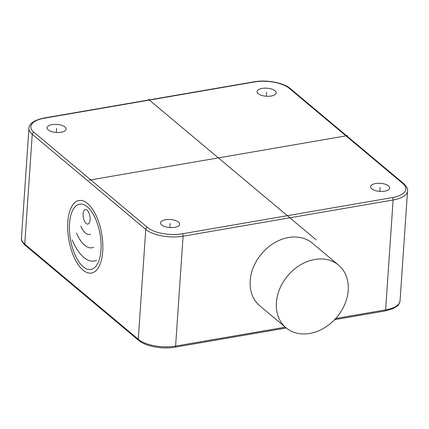 <?xml version="1.0" encoding="UTF-8"?>
<svg xmlns="http://www.w3.org/2000/svg" width="429" height="429" viewBox="0 0 429 429"><rect width="100%" height="100%" fill="white"/><g stroke="black" fill="none" stroke-linecap="round" stroke-linejoin="round"><path stroke-width="0.64" d="M52.048 124.624A9.567 4.027 -176.1 0 1 61.599 125.273A9.567 4.027 -176.1 0 1 66.136 129.081A9.567 4.027 -176.1 0 1 61.133 132.234A9.567 4.027 -176.1 0 1 51.582 131.585A9.567 4.027 -176.1 0 1 47.045 127.778A9.567 4.027 -176.1 0 1 52.048 124.624M275.016 90.771A9.567 4.027 -176.1 0 1 276.158 92.873A9.567 4.027 -176.1 0 1 268.822 96.273A9.567 4.027 -176.1 0 1 258.215 93.667A9.567 4.027 -176.1 0 1 257.068 91.57A9.567 4.027 -176.1 0 1 264.409 88.17A9.567 4.027 -176.1 0 1 275.016 90.771M384.668 191.157A9.567 4.027 -176.1 0 1 375.123 190.508A9.567 4.027 -176.1 0 1 370.581 186.701A9.567 4.027 -176.1 0 1 375.589 183.542A9.567 4.027 -176.1 0 1 385.135 184.191A9.567 4.027 -176.1 0 1 389.671 187.999A9.567 4.027 -176.1 0 1 384.668 191.157M161.701 225.005A9.567 4.027 -176.1 0 1 160.559 222.908A9.567 4.027 -176.1 0 1 167.895 219.509A9.567 4.027 -176.1 0 1 178.507 222.109A9.567 4.027 -176.1 0 1 179.649 224.206A9.567 4.027 -176.1 0 1 172.313 227.606A9.567 4.027 -176.1 0 1 161.701 225.005M338.561 265.117L312.366 243.163A40.894 32.111 130 0 0 274.051 243.066A40.894 32.111 130 0 0 250.193 280.695A40.894 32.111 130 0 0 259.835 305.845L286.03 327.799A40.894 32.111 130 0 0 324.345 327.895A40.894 32.111 130 0 0 348.203 290.267A40.894 32.111 130 0 0 338.561 265.117A40.894 32.111 130 0 0 300.246 265.015A40.894 32.111 130 0 0 276.389 302.649A40.894 32.111 130 0 0 286.03 327.799M347.603 135.607L89.114 180.169M148.504 99.346L316.157 239.849M56.59 128.427L56.317 132.448M266.613 92.219L266.339 96.241M380.126 187.35L379.853 191.372M170.104 223.557L169.83 227.574M67.793 222.147A36.797 16.704 -99.8 0 0 82.985 270.082A36.797 16.704 -99.8 0 0 102.719 251.415A36.797 16.704 -99.8 0 0 87.527 203.48A36.797 16.704 -99.8 0 0 67.793 222.147M83.124 213.873A7.357 3.341 -99.8 0 0 86.165 223.461A7.357 3.341 -99.8 0 0 90.111 219.728A7.357 3.341 -99.8 0 0 87.071 210.14A7.357 3.341 -99.8 0 0 83.124 213.873M100.971 249.951A33.119 15.036 -99.8 0 0 87.296 206.81A33.119 15.036 -99.8 0 0 69.536 223.611A33.119 15.036 -99.8 0 0 83.21 266.752A33.119 15.036 -99.8 0 0 100.971 249.951M80.818 226.024A17.97 8.156 -99.8 0 0 90.599 234.218M76.469 232.936A31.446 14.275 -99.8 0 0 93.586 247.286M72.12 239.854A44.922 20.394 -99.8 0 0 96.573 260.349M33.971 132.325L147.485 227.456A25.761 10.848 3.9 0 0 182.33 233.8L392.353 197.592A25.761 10.848 3.9 0 0 402.745 183.451L289.232 88.32A25.761 10.848 3.9 0 0 254.392 81.977L44.364 118.184A25.761 10.848 3.9 0 0 33.971 132.325A1.839 1.443 130 0 0 32.245 134.272L145.758 229.397A27.601 11.621 3.9 0 0 183.086 236.197L393.114 199.989A27.601 11.621 3.9 0 0 407.55 190.894C408.022 189.023 406.778 186.631 403.812 183.703L290.299 88.578C283.467 82.588 266.414 79.558 253.963 81.826L43.94 118.034C34.148 120.163 29.145 123.557 28.941 128.217A27.601 11.621 3.9 0 0 32.245 134.272L24.753 244.165A27.601 11.621 -176.1 0 1 21.45 238.106L28.941 128.217M392.353 197.592A1.839 0.837 80.2 0 1 393.114 199.989L385.623 309.883A1.839 0.837 -99.8 0 1 385.06 310.966L393.372 308.494L397.275 305.979C398.069 305.877 398.997 304.145 400.059 300.783A27.601 11.621 -176.1 0 1 385.623 309.883L335.682 318.495M285.29 327.182L175.595 346.09A27.601 11.621 -176.1 0 1 138.267 339.291L24.753 244.165A1.839 1.443 -50 0 0 25.188 245.297C22.26 242.455 21.016 240.058 21.45 238.106M286.266 327.997L175.037 347.174A1.839 0.837 -99.8 0 0 175.595 346.09L183.086 236.197A1.839 0.837 80.2 0 0 182.33 233.8M175.037 347.174C162.586 349.442 145.533 346.412 138.701 340.422A1.839 1.443 -50 0 1 138.267 339.291L145.758 229.397A1.839 1.443 130 0 1 147.485 227.456M402.745 183.451A1.839 1.443 -50 0 1 403.812 183.703M289.232 88.32A1.839 1.443 -50 0 1 290.299 88.578M254.392 81.977A1.839 0.837 -99.8 0 0 253.963 81.826M44.364 118.184A1.839 0.837 -99.8 0 0 43.94 118.034M385.06 310.966L334.593 319.664M138.701 340.422L25.188 245.297M400.059 300.783L407.55 190.894"/></g></svg>
